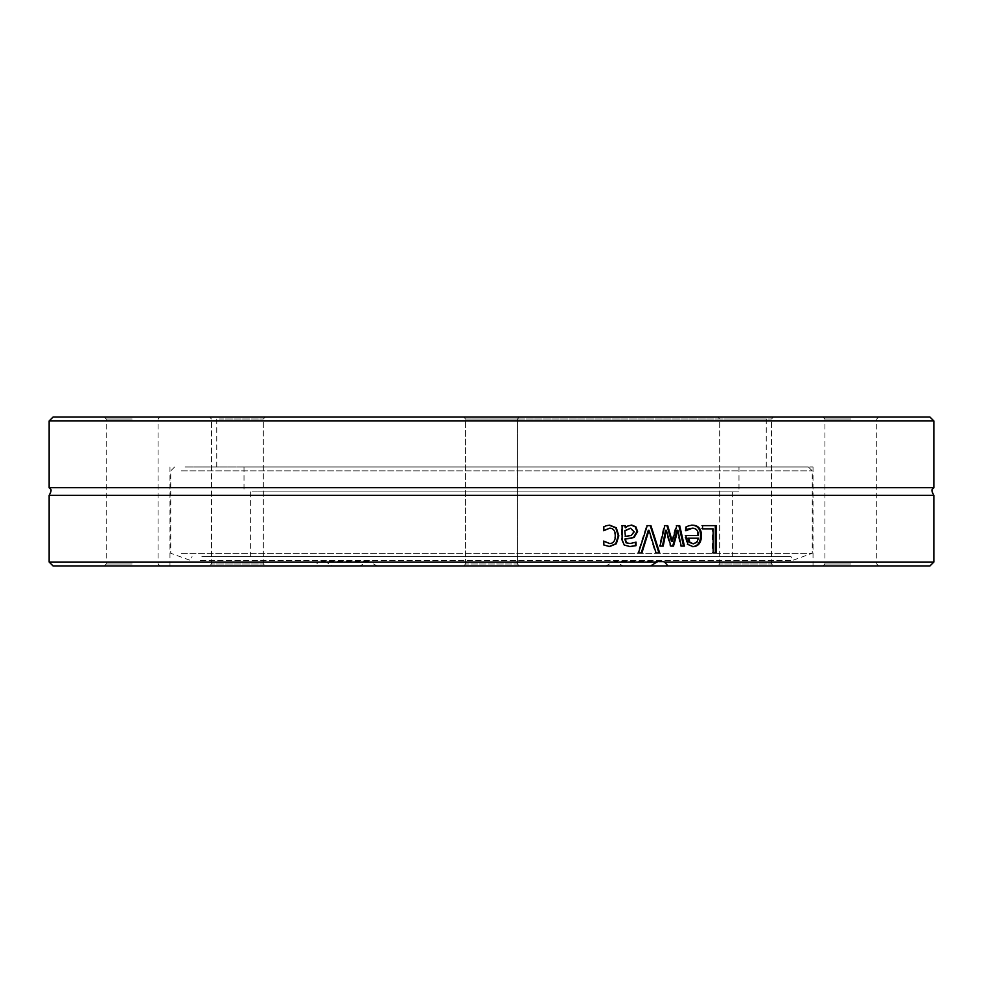 <?xml version="1.0" encoding="UTF-8"?>
<svg xmlns="http://www.w3.org/2000/svg" width="983" height="983" viewBox="0 0 983 983"><rect width="100%" height="100%" fill="white"/><g stroke="black" fill="none" stroke-linecap="round" stroke-linejoin="round"><path stroke-width="0.74" stroke-dasharray="4.92 3.69" d="M491.5 419.004L766.261 419.004L491.5 419.004M53.045 417.062L929.955 417.062M463.644 417.062L519.356 417.062L463.644 417.062L519.356 417.062L463.644 417.062L465.598 419.004L517.402 419.004L465.598 419.004L517.402 419.004L517.402 563.996L465.598 563.996L517.402 563.996L465.598 563.996L517.402 563.996L519.356 565.938L463.644 565.938L519.356 565.938L463.644 565.938L519.356 565.938L517.402 563.996L517.402 419.004L465.598 419.004L465.598 563.996L463.644 565.938L465.598 563.996L465.598 419.004L463.644 417.062M850.836 417.062L822.98 417.062L850.836 417.062M132.164 417.062L104.309 417.062L132.164 417.062M257.104 417.062L209.551 417.062L257.104 417.062M765.29 417.062L717.737 417.062L765.29 417.062M725.896 417.062L773.449 417.062L725.896 417.062M217.71 417.062L265.263 417.062L217.71 417.062M491.5 466.95L813.027 466.95L491.5 466.95M933.85 420.957L49.15 420.957M49.15 487.703L933.85 487.703M49.15 562.043L318.345 562.043L315.113 565.938L53.045 565.938M929.955 565.938L332.389 565.938L326.11 562.043L933.85 562.043M49.15 495.297L933.85 495.297M326.11 562.043L322.215 561.268L318.345 562.043M650.611 565.938L623.136 565.938L614.547 561.268L605.847 565.938L650.611 565.938M641.911 552.913L637.795 552.913A4186.167 1354.955 -70 0 0 646.581 525.622L650.918 525.622M659.654 552.913L655.317 552.913A4431.401 1530.924 -109.6 0 0 648.313 530.255M637.795 552.913L638.434 552.913M655.317 552.913L656.042 552.913M646.581 525.622L647.269 525.622M716.3 552.913L712.183 552.913L712.183 528.854L701.616 528.854L701.616 525.622L716.3 525.622M701.616 525.622L702.538 525.622M701.616 528.854L702.538 528.854M712.183 528.854L713.166 528.854M712.183 552.913L713.166 552.913M692.425 543.845L696.038 542.235L697.525 538.143L687.94 538.143M697.525 538.143L698.434 538.143M696.038 542.235L696.947 542.235M686.134 530.095L685.286 530.648L685.286 526.888L691.934 525.168M692.683 546.671L686.982 544.398L684.942 535.514L697.525 535.514C697.402 530.697 695.411 528.24 691.54 528.166M691.504 525.168L692.388 525.168M685.286 526.888L686.134 526.888M697.525 535.514L698.434 535.514M684.942 535.514L685.802 535.514M686.982 544.398L687.842 544.398M692.253 546.671L693.138 546.671M663.206 546.106L659.261 546.106A7339.164 2749.021 -74.7 0 0 664.029 525.622L667.715 525.622M673.502 546.106L670.099 546.106A4952.28 1892.668 -108.8 0 0 665.565 530.255M684.414 546.106L680.347 546.106A8932.89 3702.531 -104.1 0 0 677.078 530.255M671.487 541.412A4914.607 1940.503 -71 0 0 675.997 525.622L677.803 525.622M659.261 546.106L659.998 546.106M670.099 546.106L670.898 546.106M680.347 546.106L681.182 546.106M678.848 525.622L679.683 525.622M675.997 525.622L676.82 525.622M664.029 525.622L664.791 525.622M624.807 536.349L630.631 535.514L633.605 531.791L629.943 528.24M629.771 546.585L623.652 545.061L621.526 539.618L621.526 525.622L625.397 525.622M629.525 543.538L635.399 542.333M624.807 527.797L627.179 526.052L631.344 525.057M629.501 546.585L630.115 546.585M631.111 525.057L631.725 525.057M603.832 530.365L603.329 526.777L609.374 525.168M609.202 543.562C612.802 543.439 614.694 540.859 614.866 535.821C614.756 530.869 612.864 528.313 609.202 528.166M609.399 546.56L603.329 545L603.832 541.375M315.113 565.938L359.864 565.938L368.453 561.268L377.153 565.938L332.389 565.938M605.847 565.938L359.864 565.938M257.104 565.938L209.551 565.938L257.104 565.938M217.71 565.938L265.263 565.938L217.71 565.938M132.164 565.938L104.309 565.938L132.164 565.938M377.153 565.938L623.136 565.938M219.098 419.004L263.321 419.004L219.098 419.004M255.727 563.996L211.505 563.996L255.727 563.996M727.273 419.004L771.495 419.004L727.273 419.004M763.902 563.996L719.679 563.996L763.902 563.996M850.836 419.004L824.934 419.004L850.836 419.004M850.836 563.996L824.934 563.996L850.836 563.996M727.273 563.996L771.495 563.996L727.273 563.996M517.402 419.004L519.356 417.062L517.402 419.004M219.098 563.996L263.321 563.996L219.098 563.996M850.836 565.938L822.98 565.938L850.836 565.938M725.896 565.938L773.449 565.938L725.896 565.938M765.29 565.938L717.737 565.938L765.29 565.938M132.164 419.004L106.262 419.004L132.164 419.004M132.164 563.996L106.262 563.996L132.164 563.996M185.025 466.95L808.358 466.95L185.025 466.95M181.265 470.845L812.253 470.845L181.265 470.845M252.127 466.95L738.983 466.95L252.127 466.95M181.265 553.245L812.253 553.245L181.265 553.245M201.884 556.513L790.934 556.513L201.884 556.513M200.483 560.482L792.372 560.482L200.483 560.482M258.541 556.513L732.36 556.513L258.541 556.513M258.541 491.893L732.36 491.893L258.541 491.893M252.127 491.893L738.983 491.893L252.127 491.893M688.063 525.733L688.936 525.733M684.942 537.394L685.802 537.394M630.631 535.514L631.246 535.514M633.605 531.791L634.244 531.791M766.261 466.95L766.261 419.004L768.215 417.062M216.739 466.95L216.739 419.004L214.786 417.062M660.785 561.268L614.547 561.268M368.453 561.268L322.227 561.268M169.973 466.95L169.973 565.938M813.027 466.95L813.027 565.938M263.321 419.004L265.263 417.062L263.321 419.004L263.321 563.996L265.263 565.938L263.321 563.996L263.321 419.004M211.505 419.004L209.551 417.062L211.505 419.004L211.505 563.996L209.551 565.938L211.505 563.996L211.505 419.004M771.495 419.004L773.449 417.062L771.495 419.004L771.495 563.996L773.449 565.938L771.495 563.996L771.495 419.004M719.679 419.004L717.737 417.062L719.679 419.004L719.679 563.996L717.737 565.938L719.679 563.996L719.679 419.004M878.691 565.938L876.738 563.996L876.738 419.004L878.691 417.062M822.98 565.938L824.934 563.996L824.934 419.004L822.98 417.062M160.02 565.938L158.066 563.996L158.066 419.004L160.02 417.062M104.309 565.938L106.262 563.996L106.262 419.004L104.309 417.062M174.642 466.95L170.747 470.845L170.747 553.245L190.628 560.482L192.066 556.513M808.358 466.95L812.253 470.845L812.253 553.245L792.372 560.482L790.934 556.513M250.64 491.893L250.64 556.513M732.36 491.893L732.36 556.513M244.017 466.95L244.017 491.893M738.983 466.95L738.983 491.893"/><path stroke-width="1.47" d="M933.85 420.957L929.955 417.062L53.045 417.062L49.15 420.957L933.85 420.957L933.85 487.703L49.15 487.703C49.408 489.079 53.291 488.072 49.15 495.297L49.15 562.043L656.89 562.043A11.685 10.801 -86.3 0 1 660.785 561.268A11.685 10.801 -86.3 0 1 664.655 562.043L667.887 565.938L650.611 565.938L656.89 562.043M49.15 562.043L53.045 565.938L650.611 565.938M933.85 487.703C933.592 489.079 929.709 488.072 933.85 495.297L933.85 562.043L664.655 562.043M933.85 495.297L49.15 495.297M641.911 552.913L638.434 552.913A4171.606 1349.622 -69.9 0 0 647.269 525.622L650.918 525.622A4171.606 1460.505 69.7 0 1 659.654 552.913L656.042 552.913A4415.771 1524.854 -109.7 0 0 649.001 530.255A4415.771 1457.949 109.6 0 1 641.911 552.913M702.538 528.854L702.538 525.622L716.3 525.622L716.3 552.913L713.166 552.913L713.166 528.854L702.538 528.854M688.936 525.733L692.388 525.168C698.335 525.303 701.383 528.829 701.506 535.76C701.223 542.727 698.434 546.364 693.138 546.671L687.842 544.398L685.802 535.514L698.434 535.514C698.323 530.697 696.32 528.24 692.425 528.166L686.134 530.648L686.134 526.888L688.936 525.733M663.206 546.106L659.998 546.106A7310.718 2737.643 -74.6 0 0 664.791 525.622L667.715 525.622A4857.507 1868.794 70.9 0 1 672.286 541.412A4896.851 1932.725 -70.9 0 0 676.82 525.622L679.683 525.622A7195.29 3002.684 74.2 0 1 684.414 546.106L681.182 546.106A8897.416 3687.036 -104.2 0 0 677.901 530.255A5183.863 2064.472 108.6 0 1 673.502 546.106L670.898 546.106A4934.353 1885.075 -108.9 0 0 666.339 530.255A10031.134 3841.613 103.1 0 1 663.206 546.106M625.397 525.622L625.397 527.797L627.781 526.052L631.725 525.057L635.89 526.863L637.598 531.557L634.072 537.541L625.397 539.089L625.397 539.753L626.724 542.849L630.128 543.538L636.038 542.149L636.038 545.663L630.115 546.585L624.242 545.061L622.104 539.618L622.104 525.622L625.397 525.622M606.413 525.696L609.657 525.168L616.292 527.797L618.835 535.821L616.292 543.783L609.657 546.56L603.832 545L603.832 541.129L609.718 543.562C613.331 543.439 615.235 540.859 615.419 535.821C615.309 530.869 613.404 528.313 609.718 528.166L603.832 530.648L603.832 526.777L606.413 525.696M667.887 565.938L929.955 565.938L933.85 562.043M649.001 530.255L648.313 530.255A4431.401 1463.748 109.5 0 1 641.248 552.913M650.218 525.622A4186.167 1466.28 69.7 0 1 658.905 552.913M715.305 525.622L715.305 552.913M689.857 542.26L688.985 542.26L687.94 538.143L688.813 538.143L689.857 542.26L693.31 543.845L696.947 542.235L698.434 538.143L688.813 538.143M688.985 542.26L693.31 543.845M692.425 528.166L687.805 529.075L685.458 530.648M691.504 525.168C697.426 525.303 700.461 528.829 700.584 535.76C700.301 542.727 697.525 546.364 692.253 546.671M687.805 529.075L688.678 529.075M666.339 530.255L665.565 530.255A10071.609 3857.87 103.1 0 1 662.444 546.106M677.901 530.255L677.078 530.255A5202.896 2072.828 108.5 0 1 672.691 546.106M677.803 525.622L678.848 525.622A7223.219 3015.156 74.2 0 1 683.554 546.106M666.941 525.622A4875.102 1876.314 71 0 1 671.487 541.412L672.286 541.412M630.545 528.24L624.807 530.673L625.397 536.349L631.246 535.514L634.244 531.791L630.545 528.24L625.397 530.673M624.807 530.673L625.397 536.349M624.807 525.622L625.397 527.797M635.399 542.333L635.399 545.663L629.501 546.585M631.111 525.057L635.251 526.863L636.959 531.557L633.445 537.541L624.807 539.089L626.134 542.849L630.128 543.538M635.399 545.663L636.038 545.663M633.445 537.541L634.072 537.541M635.251 526.863L635.89 526.863M609.718 528.166L603.525 530.648M603.525 541.129L609.718 543.562M609.128 525.168L615.739 527.797L618.27 535.821L615.739 543.783L609.128 546.56M700.584 535.76L701.506 535.76M636.959 531.557L637.598 531.557M49.15 420.957L49.15 487.703"/></g></svg>
